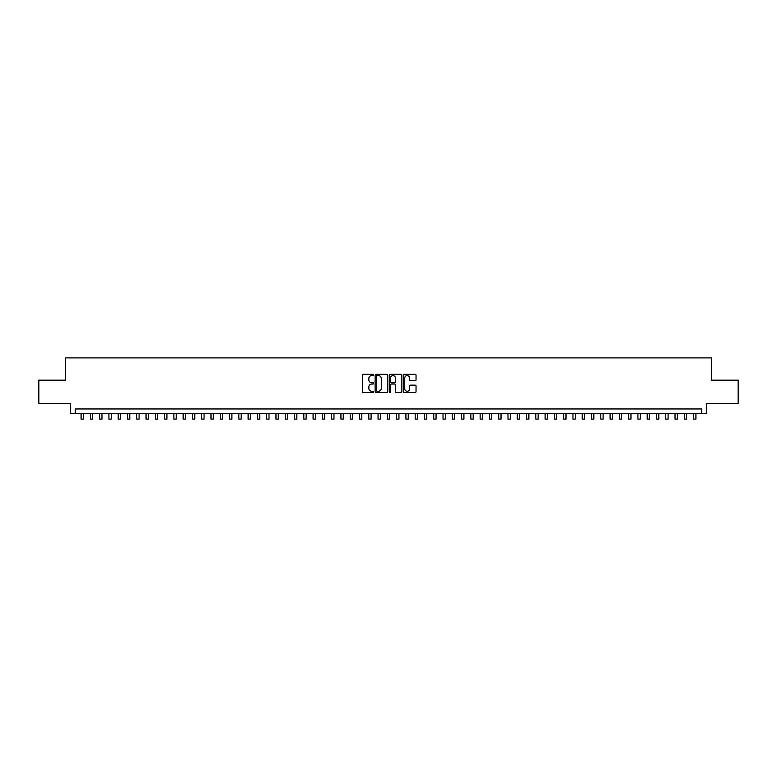 <?xml version="1.0" encoding="UTF-8"?>
<svg xmlns="http://www.w3.org/2000/svg" width="777" height="777" viewBox="0 0 777 777"><rect width="100%" height="100%" fill="white"/><g stroke="black" fill="none" stroke-linecap="round" stroke-linejoin="round"><path stroke-width="1.17" d="M373.65 374.951A0.641 0.641 0 0 0 373.018 374.31L363.335 374.31A0.913 0.913 0 0 0 362.422 375.223L362.422 391.618A0.913 0.913 0 0 0 363.335 392.531L373.018 392.531A0.641 0.641 0 0 0 373.65 391.89A0.641 0.641 0 0 0 373.018 391.249L371.765 391.249A2.914 2.914 0 0 1 368.842 388.335L368.842 386.975A2.914 2.914 0 0 1 371.765 384.052L373.018 384.052A0.641 0.641 0 0 0 373.65 383.42A0.641 0.641 0 0 0 373.018 382.779L371.765 382.779A2.914 2.914 0 0 1 368.842 379.866L368.842 378.496A2.914 2.914 0 0 1 371.765 375.582L373.018 375.582A0.641 0.641 0 0 0 373.65 374.951M415.122 380.73A0.913 0.913 0 0 0 416.035 379.817L416.035 375.223A0.913 0.913 0 0 0 415.122 374.31L404.37 374.31A0.913 0.913 0 0 0 403.467 375.223L403.467 391.618A0.913 0.913 0 0 0 404.37 392.531L415.122 392.531A0.913 0.913 0 0 0 416.035 391.618L416.035 386.062A0.913 0.913 0 0 0 415.122 385.149L410.518 385.149A0.913 0.913 0 0 0 409.615 386.062L409.615 388.821A2.438 2.438 0 0 1 407.177 391.249A2.438 2.438 0 0 1 404.739 388.821L404.739 378.02A2.438 2.438 0 0 1 407.177 375.582A2.438 2.438 0 0 1 409.615 378.02L409.615 379.817A0.913 0.913 0 0 0 410.518 380.73L415.122 380.73M701.728 413.578L706.361 413.578L706.361 403.37L738.15 403.37L738.15 380.167L711.47 380.167L711.47 357.896L65.53 357.896L65.53 380.167L38.85 380.167L38.85 403.37L70.639 403.37L70.639 413.578L701.728 413.578L701.728 408.945L75.272 408.945L75.272 413.578M387.704 375.223A0.913 0.913 0 0 0 386.791 374.31L376.039 374.31A0.913 0.913 0 0 0 375.136 375.223L375.136 391.618A0.913 0.913 0 0 0 376.039 392.531L386.791 392.531A0.913 0.913 0 0 0 387.704 391.618L387.704 375.223M390.209 374.31L400.961 374.31A0.913 0.913 0 0 1 401.864 375.223L401.864 391.618A0.913 0.913 0 0 1 400.961 392.531L396.357 392.531A0.913 0.913 0 0 1 395.444 391.618L395.444 384.965A0.913 0.913 0 0 0 394.531 384.052L391.482 384.052A0.913 0.913 0 0 0 390.569 384.965L390.569 391.89A0.641 0.641 0 0 1 389.937 392.531A0.641 0.641 0 0 1 389.296 391.89L389.296 375.223A0.913 0.913 0 0 1 390.209 374.31M377.049 375.582A0.641 0.641 0 0 0 376.408 376.223L376.408 390.617A0.641 0.641 0 0 0 377.049 391.249L378.37 391.249A2.914 2.914 0 0 0 381.284 388.335L381.284 378.496A2.914 2.914 0 0 0 378.37 375.582L377.049 375.582M395.444 378.069A2.438 2.438 0 0 0 393.007 375.631A2.438 2.438 0 0 0 390.569 378.069L390.569 381.866A0.913 0.913 0 0 0 391.482 382.779L394.531 382.779A0.913 0.913 0 0 0 395.444 381.866L395.444 378.069M81.08 413.578L81.08 419.104L83.401 419.104L83.401 413.578M90.355 413.578L90.355 419.104L92.677 419.104L92.677 413.578M99.641 413.578L99.641 419.104L101.962 419.104L101.962 413.578M108.916 413.578L108.916 419.104L111.237 419.104L111.237 413.578M118.201 413.578L118.201 419.104L120.522 419.104L120.522 413.578M127.477 413.578L127.477 419.104L129.798 419.104L129.798 413.578M136.762 413.578L136.762 419.104L139.083 419.104L139.083 413.578M146.037 413.578L146.037 419.104L148.358 419.104L148.358 413.578M155.322 413.578L155.322 419.104L157.644 419.104L157.644 413.578M164.607 413.578L164.607 419.104L166.919 419.104L166.919 413.578M173.883 413.578L173.883 419.104L176.204 419.104L176.204 413.578M183.168 413.578L183.168 419.104L185.489 419.104L185.489 413.578M192.443 413.578L192.443 419.104L194.765 419.104L194.765 413.578M201.729 413.578L201.729 419.104L204.05 419.104L204.05 413.578M211.004 413.578L211.004 419.104L213.325 419.104L213.325 413.578M220.289 413.578L220.289 419.104L222.61 419.104L222.61 413.578M229.565 413.578L229.565 419.104L231.886 419.104L231.886 413.578M238.85 413.578L238.85 419.104L241.171 419.104L241.171 413.578M248.125 413.578L248.125 419.104L250.447 419.104L250.447 413.578M257.41 413.578L257.41 419.104L259.732 419.104L259.732 413.578M266.696 413.578L266.696 419.104L269.007 419.104L269.007 413.578M275.971 413.578L275.971 419.104L278.292 419.104L278.292 413.578M285.256 413.578L285.256 419.104L287.568 419.104L287.568 413.578M294.532 413.578L294.532 419.104L296.853 419.104L296.853 413.578M303.817 413.578L303.817 419.104L306.138 419.104L306.138 413.578M313.092 413.578L313.092 419.104L315.413 419.104L315.413 413.578M322.377 413.578L322.377 419.104L324.699 419.104L324.699 413.578M331.653 413.578L331.653 419.104L333.974 419.104L333.974 413.578M340.938 413.578L340.938 419.104L343.259 419.104L343.259 413.578M350.213 413.578L350.213 419.104L352.535 419.104L352.535 413.578M359.498 413.578L359.498 419.104L361.82 419.104L361.82 413.578M370.493 375.874L370.493 374.31M368.774 413.578L368.774 419.104L371.095 419.104L371.095 413.578M379.778 375.951L379.778 374.31M378.059 413.578L378.059 419.104L380.38 419.104L380.38 413.578M387.344 413.578L387.344 419.104L389.656 419.104L389.656 413.578M396.62 413.578L396.62 419.104L398.941 419.104L398.941 413.578M407.614 375.621L407.614 374.31M405.905 413.578L405.905 419.104L408.226 419.104L408.226 413.578M415.18 413.578L415.18 419.104L417.502 419.104L417.502 413.578M424.465 413.578L424.465 419.104L426.787 419.104L426.787 413.578M433.741 413.578L433.741 419.104L436.062 419.104L436.062 413.578M443.026 413.578L443.026 419.104L445.347 419.104L445.347 413.578M452.301 413.578L452.301 419.104L454.623 419.104L454.623 413.578M461.587 413.578L461.587 419.104L463.908 419.104L463.908 413.578M470.862 413.578L470.862 419.104L473.183 419.104L473.183 413.578M480.147 413.578L480.147 419.104L482.468 419.104L482.468 413.578M489.432 413.578L489.432 419.104L491.744 419.104L491.744 413.578M498.708 413.578L498.708 419.104L501.029 419.104L501.029 413.578M507.993 413.578L507.993 419.104L510.304 419.104L510.304 413.578M517.268 413.578L517.268 419.104L519.59 419.104L519.59 413.578M526.553 413.578L526.553 419.104L528.875 419.104L528.875 413.578M535.829 413.578L535.829 419.104L538.15 419.104L538.15 413.578M545.114 413.578L545.114 419.104L547.435 419.104L547.435 413.578M554.389 413.578L554.389 419.104L556.711 419.104L556.711 413.578M563.675 413.578L563.675 419.104L565.996 419.104L565.996 413.578M572.95 413.578L572.95 419.104L575.271 419.104L575.271 413.578M582.235 413.578L582.235 419.104L584.557 419.104L584.557 413.578M591.511 413.578L591.511 419.104L593.832 419.104L593.832 413.578M600.796 413.578L600.796 419.104L603.117 419.104L603.117 413.578M610.081 413.578L610.081 419.104L612.393 419.104L612.393 413.578M619.356 413.578L619.356 419.104L621.678 419.104L621.678 413.578M628.642 413.578L628.642 419.104L630.963 419.104L630.963 413.578M637.917 413.578L637.917 419.104L640.238 419.104L640.238 413.578M647.202 413.578L647.202 419.104L649.523 419.104L649.523 413.578M656.478 413.578L656.478 419.104L658.799 419.104L658.799 413.578M665.763 413.578L665.763 419.104L668.084 419.104L668.084 413.578M675.038 413.578L675.038 419.104L677.359 419.104L677.359 413.578M684.323 413.578L684.323 419.104L686.645 419.104L686.645 413.578M693.599 413.578L693.599 419.104L695.92 419.104L695.92 413.578"/></g></svg>
